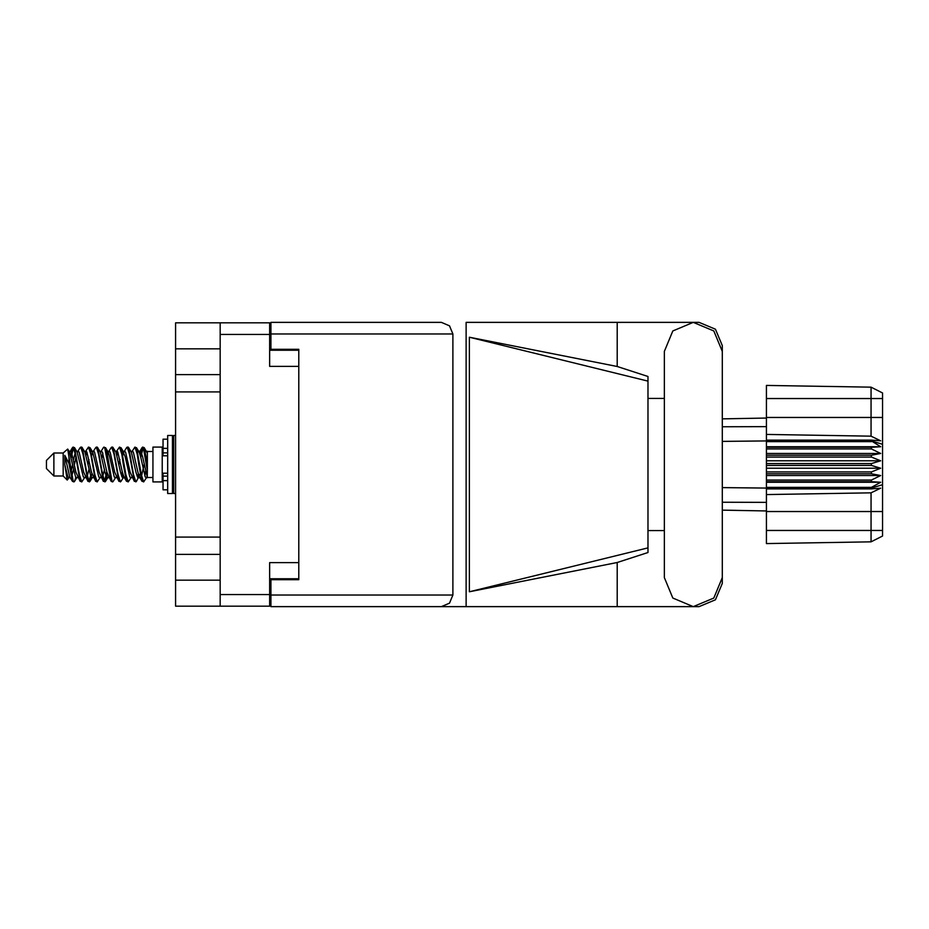 <?xml version="1.0" encoding="UTF-8"?>
<svg xmlns="http://www.w3.org/2000/svg" width="929" height="929" viewBox="0 0 929 929"><rect width="100%" height="100%" fill="white"/><g stroke="black" fill="none" stroke-linecap="round" stroke-linejoin="round"><path stroke-width="1.39" d="M220.208 348.874L175.627 348.874L175.627 580.126L220.208 580.126M298.778 562.66L269.619 562.66L269.619 606.126L175.627 606.126L175.627 580.126M175.627 348.874L175.627 322.874L269.619 322.874L269.619 366.34L298.778 366.34M269.619 578.732L298.778 578.732L298.778 579.661L270.92 579.661L270.92 595.071L452.934 595.071L449.566 603.211L441.426 606.591L466.068 606.591L466.068 322.409L699.038 322.409L715.458 329.214L722.263 345.623L722.263 398.436M270.92 333.929L270.92 322.409L441.426 322.409L449.566 325.789L452.934 333.929L270.92 333.929L270.92 349.339L298.778 349.339L298.778 350.268L269.619 350.268M220.208 606.126L220.208 322.874M441.426 606.591L270.92 606.591L270.92 595.071M647.966 547.82L469.354 591.727L469.354 337.273L617.204 366.432L647.966 376.477L647.966 552.523L617.204 562.568L617.204 606.591L699.038 606.591L715.458 599.786L722.263 583.377L722.263 530.564M647.966 538.797L647.966 390.203M53.882 476.02L53.882 452.98L46.45 460.412L46.45 468.588L53.882 476.02L63.172 476.02L67.26 480.107L69.036 477.68M53.882 452.98L63.172 452.98L63.172 476.02M147.397 476.716L147.397 477.39M152.971 464.5L152.971 481.872L162.261 481.872L162.261 447.128L152.971 447.128L152.971 464.5M75.806 477.309L74.564 481.373L73.983 481.872L73.205 481.013L69.013 457.08L69.013 463.606L64.833 455.315L64.833 464.721L67.26 480.107M147.397 463.768L147.397 453.259L144.216 447.627L147.397 463.768L147.397 470.48L143.438 447.987L142.66 447.128L141.893 447.987L140.209 455.047M722.263 441.438L766.46 440.973L766.46 465.429L871.402 465.429L871.402 463.571L880.692 460.784L871.402 457.01L871.402 455.198L880.692 453.515L871.402 448.951L871.402 447.267L880.692 446.768L871.402 440.973L766.46 440.973L766.46 434.412L871.007 436.189L871.007 387.219L882.55 392.99L882.55 536.01L871.007 541.781L766.46 543.604L766.46 530.436L871.007 530.436L871.007 492.811L766.46 494.588L766.46 530.436M766.46 487.353L766.46 488.027L871.402 488.027L871.402 487.353L766.46 487.353L766.46 481.733L871.402 481.733L871.402 480.049L766.46 480.049L766.46 481.733M766.46 465.429L766.46 473.802L871.402 473.802L871.402 471.99L880.692 468.216L871.402 465.429M882.55 444.329L871.402 440.973L871.402 440.149L766.46 440.149M766.46 434.412L766.46 417.446L882.55 417.446M882.55 398.564L766.46 398.564L766.46 385.396L871.007 387.219L882.55 392.99M766.46 480.049L766.46 473.802M722.263 487.562L766.46 488.027L766.46 488.851L871.402 488.851L871.402 488.027L882.55 484.671M882.55 536.01L871.007 541.781L871.007 530.436L882.55 530.436M167.65 439.15L163.005 439.15L163.005 455.791L167.65 455.744M167.65 473.256L163.005 473.256L163.005 489.85L167.65 489.85M167.65 464.5L167.65 493.473L172.469 493.473L172.469 435.527L167.65 435.527L167.65 464.5M172.469 436.827L173.769 435.527L173.769 493.473L175.627 493.473M147.397 477.68L145.272 477.03L140.627 456.754L139.06 451.924L137.724 451.691M132.115 477.68L129.793 477.03L125.148 456.754L122.825 451.32M116.648 477.68L114.313 477.03L109.68 456.754L108.101 451.924L106.765 451.691M101.168 477.68L98.834 477.03L92.645 451.97L90.043 447.627L88.487 447.128L90.81 454.293L95.455 481.013L97.197 481.872L94.874 474.707L90.043 447.627M85.689 477.68L83.366 477.03L77.165 451.97L74.564 447.627L73.008 447.128L75.33 454.293L79.975 481.013L81.717 481.872L79.395 474.707L74.564 447.627M147.397 470.48L147.212 477.03L142.567 456.754L141.022 451.97L140.244 451.32L139.28 452.33M140.209 473.953L136.482 481.373L134.333 481.373L130.188 472.246L125.543 451.97L123.22 451.32M123.22 477.68L121.002 481.373L118.854 481.373L114.708 472.246L110.063 451.97L107.358 451.32M107.381 473.953L105.523 481.373L103.374 481.373L99.229 472.246L94.584 451.97L93.806 451.32L91.286 451.691M91.901 473.953L90.043 481.373L87.895 481.373L83.749 472.246L79.104 451.97L76.782 451.32M140.836 477.309L139.489 477.076L137.922 472.246L133.277 451.97L130.954 451.32M125.357 477.309L124.01 477.076L122.442 472.246L117.797 451.97L115.475 451.32M101.168 451.32L103.374 447.627L103.967 447.128L104.745 447.987L111.12 481.373L106.963 472.246L102.318 451.97L99.995 451.32M95.641 481.373L91.483 472.246L86.85 451.97L84.516 451.32M80.161 481.373L76.004 472.246L71.37 451.97L70.592 451.32L69.629 452.33M139.06 477.076L138.305 477.68L137.538 477.03L135.982 472.246L131.326 451.924L128.156 447.128L126.588 447.627L124.381 451.32M123.801 476.67L122.825 477.68L122.059 477.03L120.515 472.246L115.846 451.924L112.676 447.128L111.12 447.627L108.902 451.32M108.101 477.076L107.358 477.68L106.58 477.03L105.035 472.246L100.367 451.924L97.197 447.128L95.641 447.627L93.423 451.32M93.423 477.68L91.1 477.03L84.887 451.924L81.717 447.128L80.161 447.627L77.943 451.32M77.943 477.68L75.621 477.03L69.431 451.97L67.654 449.021L69.013 457.08M73.983 481.872L72.416 481.373L69.814 477.03L64.833 455.315M722.263 351.383L713.774 330.898L693.278 322.409L672.793 330.898L664.305 351.383L664.305 577.617L672.793 598.102L693.278 606.591L713.774 598.102L722.263 577.617L722.263 351.383M138.793 464.5L141.893 481.013L143.635 481.872L141.313 474.707L136.668 447.987L134.926 447.128L137.248 454.293L138.793 464.5M115.475 477.68L113.268 481.373L112.676 481.872L111.898 481.013L107.253 454.293L105.709 447.987L103.967 447.128M123.313 464.5L126.414 481.013L128.156 481.872L125.833 474.707L121.188 447.987L119.446 447.128L121.769 454.293L123.313 464.5M70.558 455.047L73.008 447.128M73.496 447.464L71.138 457.474M72.416 481.373L69.013 463.606M87.895 481.373L83.076 454.293L80.753 447.128M89.451 481.872L87.129 474.707L82.309 447.627M106.812 471.526L104.454 481.536M103.374 481.373L98.555 454.293L96.233 447.128M104.931 481.872L102.608 474.707L97.789 447.627M118.854 481.373L114.023 454.293L111.701 447.128M120.41 481.872L118.088 474.707L113.268 447.627M134.333 481.373L129.503 454.293L127.18 447.128M135.889 481.872L133.567 474.707L128.748 447.627M143.147 447.464L140.79 457.474M70.209 477.68L67.887 477.03L64.833 464.721M144.773 475.927L145.505 471.526M86.037 455.047L86.664 451.691M102.829 453.073L102.097 457.474M116.996 455.047L117.611 451.691M90.589 475.927L88.975 481.536M122.28 471.526L121.548 475.927M122.86 473.953L122.245 477.309M138.34 473.953L137.724 477.309M75.121 453.073L73.496 459.472M104.454 469.528L102.829 475.927M88.975 469.528L87.349 475.927M73.496 469.528L71.87 475.927M144.111 464.5L141.522 475.927M175.627 374.584L220.208 374.584M175.627 537.113L220.208 537.113M220.208 391.887L175.627 391.887M220.208 554.416L175.627 554.416M270.92 592.656L269.619 592.656M269.619 336.344L270.92 336.344M664.305 530.564L647.966 530.564M469.354 591.727L617.204 562.568M617.204 366.432L617.204 322.409M270.92 606.591L617.204 606.591M647.966 398.436L664.305 398.436M452.934 595.071L452.934 333.929M298.778 349.339L298.778 579.661M441.426 322.409L270.92 322.409M469.354 337.273L647.966 381.18M146.434 477.68L143.635 481.872M84.516 477.68L81.717 481.872M99.995 477.68L97.197 481.872M111.12 481.373L112.676 481.872M130.954 477.68L128.156 481.872M85.689 451.32L88.487 447.128M116.648 451.32L119.446 447.128M132.115 451.32L134.926 447.128M144.216 447.627L142.66 447.128M147.397 453.259L147.397 451.32L146.434 451.32M63.172 452.98L67.654 449.021M119.934 459.472L118.958 464.5M88.975 459.472L88 464.5M72.532 464.5L71.138 471.526M123.801 452.33L122.86 455.047M108.321 452.33L107.381 455.047M92.842 452.33L91.901 455.047M75.853 457.474L74.459 464.5M766.46 488.851L766.46 494.588M871.402 481.733L880.692 482.232L871.402 487.353M871.402 473.802L880.692 475.485L871.402 480.049M766.46 471.99L871.402 471.99M766.46 463.571L871.402 463.571M766.46 457.01L871.402 457.01M766.46 455.198L871.402 455.198M766.46 448.951L871.402 448.951M766.46 447.267L871.402 447.267M766.46 398.564L766.46 417.446M736.047 510.404L729.404 510.288M766.46 510.938L722.263 510.16M766.46 418.062L722.263 418.84L766.46 418.062M766.46 441.647L871.402 441.647M871.402 488.851L880.692 488.213L871.007 492.811M871.007 436.189L880.692 440.787L871.402 440.149M766.46 446.768L880.692 446.768M766.46 453.515L880.692 453.515M766.46 460.784L880.692 460.784M766.46 468.216L880.692 468.216M766.46 475.485L880.692 475.485M766.46 482.232L880.692 482.232M269.619 334.394L220.208 334.394M220.208 594.606L269.619 594.606M882.55 511.554L766.46 511.554M722.263 502.229L766.46 502.403M766.46 426.597L722.263 426.771M167.65 448.382L163.005 448.382M167.65 480.618L163.005 480.618M167.65 476.159L163.005 476.159M167.65 452.841L163.005 452.841M147.397 477.506L152.971 477.506M162.261 475.276L163.005 475.276M162.261 453.724L163.005 453.724M147.397 451.494L152.971 451.494M139.06 451.924L136.482 447.627M123.58 451.924L121.002 447.627M108.101 451.924L105.523 447.627M140.244 451.32L138.688 451.32M142.067 447.627L139.489 451.924M142.067 481.373L139.489 477.076M126.588 481.373L124.01 477.076M72.416 447.627L70.209 451.32M107.741 477.68L105.523 481.373M92.261 477.68L90.043 481.373M76.782 477.68L74.564 481.373M140.244 477.68L138.305 477.68M124.765 477.68L122.825 477.68M108.902 477.68L107.358 477.68M70.592 451.32L69.036 451.32M167.65 455.791L163.005 455.791M167.65 473.209L163.005 473.209M172.469 492.173L173.769 493.473M173.769 435.527L175.627 435.527"/></g></svg>
